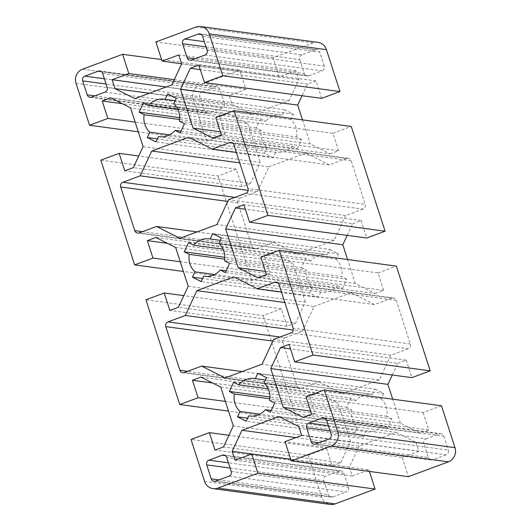 <?xml version="1.0" encoding="UTF-8"?>
<svg xmlns="http://www.w3.org/2000/svg" width="531" height="531" viewBox="0 0 531 531"><rect width="100%" height="100%" fill="white"/><g stroke="black" fill="none" stroke-linecap="round" stroke-linejoin="round"><path stroke-width="0.4" stroke-dasharray="2.65 1.99" d="M279.963 337.006L285.167 337.709A3.71 3.511 -82.3 0 0 282.963 342.442L272.834 341.075M188.186 286.269L305.371 302.079L295.575 323.094L178.389 307.283M295.575 323.094L287.059 326.253L169.88 310.449M287.059 326.253L281.423 308.796L183.826 295.634M281.423 308.796L263.097 315.606L145.919 299.796M285.167 337.709L302.471 331.284L293.271 330.043M302.471 331.284L314.04 306.46L284.848 302.524M226.113 270.81L337.431 285.831A18.904 17.921 97.7 0 1 321.567 292.143A18.904 17.921 97.7 0 1 320.77 292.017L205.178 276.419M320.77 292.017L318.281 297.367L201.096 281.556M318.281 297.367L309.606 292.979L202.503 278.536M309.606 292.979L312.102 287.629L214.697 274.494M184.33 372.523L301.515 388.334A3.71 3.511 97.7 0 1 297.055 386.077L282.963 342.442M220.763 387.126L337.942 402.929L318.129 392.913L200.944 377.11M318.129 392.913L309.613 396.073L212.573 382.984M309.613 396.073L315.248 413.53L225.376 401.409M315.248 413.53L296.929 420.333L228.509 411.107M296.929 420.333L263.097 315.606M301.515 388.334L318.819 381.902L242.182 371.567M318.819 381.902L342.229 393.736L225.044 377.933M265.407 379.99L372.51 394.433A18.904 17.921 -82.3 0 0 371.72 394.307A18.904 17.921 -82.3 0 0 355.85 400.626L268.168 388.792M355.85 400.626L350.805 398.071L233.627 382.267M350.805 398.071L346.524 407.27L269.947 396.936M346.524 407.27L351.568 409.819L269.867 398.794M204.554 481.332L321.733 497.142A11.124 10.54 -82.3 0 0 330.242 504.45M225.376 455.638L339.415 471.024A3.71 3.511 97.7 0 1 343.876 473.28L226.691 457.47M231.204 471.435L348.389 487.239L343.876 473.28M230.109 468.05L323.89 480.701A3.71 3.511 97.7 0 1 326.094 475.975L228.416 462.793M339.415 471.024L326.094 475.975M215.672 481.113L332.857 496.916A3.71 3.511 97.7 0 1 328.397 494.666L218.938 479.898M323.89 480.701L328.397 494.666M348.389 487.239A3.71 3.511 97.7 0 1 346.185 491.971L229 476.161M332.857 496.916L346.185 491.971M351.568 409.819A18.904 17.921 -82.3 0 0 357.204 427.276L354.715 432.626L363.383 437.006L246.198 421.202M363.383 437.006L365.879 431.657L250.28 416.065M278.974 416.55L396.159 432.36L359.142 446.106L296.019 437.59M359.142 446.106L349.352 467.121L290.683 459.202M349.352 467.121L352.232 476.041L235.047 460.231M352.232 476.041L368.886 469.855L290.716 459.308M368.886 469.855L369.397 471.422M321.733 497.142L308.206 455.246L191.021 439.436M308.206 455.246L326.525 448.443L228.927 435.274M326.525 448.443L332.167 465.899L214.982 450.089M332.167 465.899L340.676 462.733L223.498 446.929M340.676 462.733L350.473 441.719L233.288 425.915M350.473 441.719L337.942 402.929M357.204 427.276L259.805 414.134M354.715 432.626L247.612 418.176M277.726 282.738L391.772 298.117A3.71 3.511 97.7 0 1 396.232 300.373L279.047 284.563M265.467 271.394L355.339 283.521L375.158 293.537L257.98 277.726M375.158 293.537L383.674 290.377L266.489 274.567M383.674 290.377L378.039 272.921L260.854 257.11M378.039 272.921L396.358 266.117M391.772 298.117L374.468 304.548L281.45 291.997M374.468 304.548L351.057 292.714L233.872 276.903M351.057 292.714L314.04 306.46M337.431 285.831L342.482 288.379L225.297 272.569M342.482 288.379L346.763 279.187L229.578 263.376M346.763 279.187L341.718 276.631L224.533 260.827M290.942 332.93L408.12 348.741A3.71 3.511 -82.3 0 0 410.324 344.015L396.232 300.373M392.283 375.012L397.712 363.357L290.497 348.894M397.712 363.357L406.228 360.197L289.043 344.387M406.228 360.197L411.864 377.654M408.12 348.741L390.816 355.166L273.631 339.362M390.816 355.166L379.247 379.99L262.062 364.18M379.247 379.99L342.229 393.736M372.51 394.433L375.005 389.084L257.82 373.28M375.005 389.084L383.674 393.471L266.496 377.66M383.674 393.471L381.185 398.821L264 383.01M328.357 425.683L426.035 438.858A3.71 3.511 -82.3 0 0 423.831 443.584L330.056 430.933M318.879 442.781L428.344 457.549L423.831 443.584M326.638 420.353L443.823 436.163A3.71 3.511 -82.3 0 0 439.363 433.907L325.317 418.521M426.035 438.858L439.363 433.907M328.941 439.044L446.126 454.855A3.71 3.511 -82.3 0 0 448.33 450.129L331.145 434.318M443.823 436.163L448.33 450.129M428.344 457.549A3.71 3.511 -82.3 0 0 432.798 459.806L315.62 443.996M446.126 454.855L432.798 459.806M381.185 398.821A18.904 17.921 97.7 0 1 386.82 416.277L391.865 418.826L387.584 428.019L270.398 412.215M387.584 428.019L382.539 425.47L271.222 410.456M382.539 425.47A18.904 17.921 97.7 0 1 366.669 431.783A18.904 17.921 97.7 0 1 365.879 431.657M396.159 432.36L415.979 442.376L298.794 426.566M415.979 442.376L418.859 451.297L301.674 435.486M418.859 451.297L402.199 457.483L285.021 441.673M402.199 457.483L408.405 476.685M441.46 405.757L423.141 412.56L305.956 396.757M423.141 412.56L428.776 430.017L311.597 414.213M428.776 430.017L420.267 433.183L303.082 417.373M420.267 433.183L400.447 423.161L310.569 411.04M400.447 423.161L392.701 399.179M386.82 416.277L269.642 400.467M391.865 418.826L274.686 403.016M139.228 232.883L256.413 248.687A3.71 3.511 97.7 0 1 251.953 246.437L142.494 231.669M175.661 247.479L292.84 263.29L273.02 253.274L155.842 237.463M273.02 253.274L264.511 256.433L167.471 243.344M264.511 256.433L270.146 273.89L180.274 261.763M270.146 273.89L251.827 280.693L183.407 271.46M256.413 248.687L273.717 242.262L197.081 231.921M273.717 242.262L297.128 254.097L179.943 238.286M220.305 240.344L327.408 254.794A18.904 17.921 -82.3 0 0 326.618 254.668A18.904 17.921 -82.3 0 0 310.748 260.98L223.066 249.152M310.748 260.98L305.703 258.431L188.518 242.621M305.703 258.431L301.422 267.624L224.845 257.296M301.422 267.624L306.467 270.173L224.759 259.155M312.102 287.629A18.904 17.921 97.7 0 1 306.467 270.173M305.371 302.079L292.84 263.29M234.861 197.366L240.058 198.07A3.71 3.511 -82.3 0 0 237.855 202.796L251.953 246.437M143.085 146.629L260.263 162.433L250.473 183.447L133.288 167.643M250.473 183.447L241.957 186.613L124.772 170.803M241.957 186.613L236.322 169.157L138.717 155.988M236.322 169.157L217.995 175.96L100.81 160.15M217.995 175.96L251.827 280.693M240.058 198.07L257.369 191.638L248.169 190.403M257.369 191.638L268.938 166.82L239.746 162.878M181.011 131.17L292.329 146.184A18.904 17.921 97.7 0 1 276.459 152.497A18.904 17.921 97.7 0 1 275.669 152.37L160.07 136.779M275.669 152.37L273.18 157.72L155.995 141.916M273.18 157.72L264.504 153.34L157.402 138.89M264.504 153.34L267 147.99L169.595 134.847M76.006 83.347L193.191 99.158A11.124 10.54 97.7 0 1 199.802 84.973L82.617 69.163M317.943 42.361A11.124 10.54 -82.3 0 0 313.071 42.905L273.093 57.753L279.293 76.955L295.953 70.769L298.834 79.69L289.037 100.704L252.026 114.45L232.206 104.434L229.326 95.514L245.979 89.327L239.78 70.125L161.603 59.578M239.78 70.125L199.802 84.973M104.965 92.142L222.15 107.952A3.71 3.511 -82.3 0 0 224.354 103.226L107.169 87.416M102.656 73.451L219.841 89.261L224.354 103.226M94.903 95.879L204.362 110.647A3.71 3.511 -82.3 0 0 208.822 112.904L91.637 97.093M222.15 107.952L208.822 112.904M104.381 78.78L202.059 91.956A3.71 3.511 -82.3 0 0 199.855 96.682L106.074 84.031M204.362 110.647L199.855 96.682M219.841 89.261A3.71 3.511 -82.3 0 0 215.38 87.004L101.341 71.619M202.059 91.956L215.38 87.004M267 147.99A18.904 17.921 97.7 0 1 261.358 130.533L256.314 127.984L260.602 118.785L143.416 102.981M260.602 118.785L265.646 121.334L177.965 109.505M252.026 114.45L134.841 98.64M232.206 104.434L149.344 93.257M229.326 95.514L166.196 86.998M245.979 89.327L174.301 79.657M193.191 99.158L206.718 141.047L138.299 131.821M206.718 141.047L225.044 134.243L135.166 122.123M225.044 134.243L219.403 116.787L122.369 103.698M219.403 116.787L227.918 113.627L110.733 97.817M227.918 113.627L247.738 123.643L130.553 107.839M247.738 123.643L260.263 162.433M261.358 130.533L179.657 119.508M256.314 127.984L179.743 117.65M245.833 193.291L363.018 209.095A3.71 3.511 -82.3 0 0 365.222 204.369L248.037 188.558M347.174 235.366L352.611 223.717L245.395 209.254M352.611 223.717L361.12 220.551L243.941 204.747M361.12 220.551L366.762 238.007M363.018 209.095L345.714 215.526L228.529 199.716M345.714 215.526L334.145 240.351L216.96 224.54M334.145 240.351L297.128 254.097M327.408 254.794L329.904 249.444L212.719 233.633M329.904 249.444L338.572 253.825L221.394 238.021M338.572 253.825L336.083 259.174L218.898 243.371M336.083 259.174A18.904 17.921 97.7 0 1 341.718 276.631M355.339 283.521L347.593 259.54M232.624 143.091L346.67 158.477A3.71 3.511 97.7 0 1 351.13 160.734L365.222 204.369M220.365 131.754L310.237 143.874L330.056 153.89L212.871 138.087M330.056 153.89L338.572 150.731L221.387 134.927M338.572 150.731L332.93 133.274L215.752 117.47M332.93 133.274L351.257 126.471M346.67 158.477L329.366 164.902L236.348 152.357M329.366 164.902L305.956 153.067L188.77 137.263M305.956 153.067L268.938 166.82M292.329 146.184L297.373 148.733L180.195 132.929M297.373 148.733L301.661 139.54L184.476 123.73M301.661 139.54L296.617 136.991L179.432 121.181M273.093 57.753L155.908 41.942M321.653 98.368L316.018 80.911L307.502 84.071L302.073 95.726M302.491 119.893L310.237 143.874M296.617 136.991A18.904 17.921 -82.3 0 0 290.975 119.535L293.47 114.185L284.802 109.798L282.306 115.147A18.904 17.921 -82.3 0 0 281.516 115.021A18.904 17.921 -82.3 0 0 265.646 121.334M201.282 34.502L315.328 49.887L302 54.839L204.322 41.664M206.021 46.914L299.796 59.565A3.71 3.511 97.7 0 1 302 54.839M299.796 59.565L304.309 73.53L194.844 58.762M191.585 59.976L308.763 75.787A3.71 3.511 97.7 0 1 304.309 73.53M308.763 75.787L322.091 70.835L204.906 55.025M207.11 50.299L324.295 66.109A3.71 3.511 97.7 0 1 322.091 70.835M324.295 66.109L319.788 52.144L202.603 36.334M315.328 49.887A3.71 3.511 97.7 0 1 319.788 52.144M284.802 109.798L167.617 93.994M282.306 115.147L175.203 100.704M289.037 100.704L171.858 84.894M298.834 79.69L181.648 63.879M295.953 70.769L178.768 54.958M279.293 76.955L181.615 63.78M316.018 80.911L198.833 65.101M307.502 84.071L200.293 69.607M290.975 119.535L173.796 103.724M293.47 114.185L176.285 98.374M297.055 386.077L187.596 371.308M410.324 344.015L293.145 328.204M237.855 202.796L227.733 201.428M351.13 160.734L233.945 144.923M313.071 42.905L195.886 27.101M299.889 388.513L182.71 372.709M341.041 470.844L223.856 455.034M331.231 497.102L214.053 481.292M393.398 297.937L276.213 282.127M321.567 292.143L204.382 276.332M254.541 378.503L371.72 394.307M323.804 417.917L440.982 433.727M431.179 459.985L313.994 444.175M249.484 415.979L366.669 431.783M254.787 248.873L137.602 233.063M90.018 97.273L207.196 113.083M217.006 86.825L99.821 71.015M209.433 238.857L326.618 254.668M348.29 158.291L231.111 142.487M276.459 152.497L159.28 136.693M307.144 75.966L189.959 60.156M316.947 49.708L199.769 33.898M281.516 115.021L164.331 99.217"/><path stroke-width="0.8" d="M187.596 371.308L179.87 370.266L165.778 326.631A3.71 3.511 97.7 0 1 167.982 321.905L279.963 337.006M183.826 295.634L164.238 292.993L169.88 310.449L178.389 307.283L188.186 286.269L175.661 247.479L155.842 237.463L147.326 240.623L167.471 243.344M228.509 411.107L179.743 404.529L145.919 299.796L164.238 292.993M293.271 330.043L185.286 315.474L167.982 321.905M284.848 302.524L196.855 290.649L185.286 315.474M205.178 276.419L203.592 276.206L201.096 281.556L192.428 277.175L202.503 278.536M214.697 274.494L194.917 271.826L192.428 277.175M179.87 370.266A3.71 3.511 -82.3 0 0 184.33 372.523L201.634 366.098L242.182 371.567M212.573 382.984L192.428 380.269L200.944 377.11L220.763 387.126L233.288 425.915L223.498 446.929L214.982 450.089L209.347 432.632L191.021 439.436L204.554 481.332A11.124 10.54 97.7 0 0 213.057 488.639A11.124 10.54 97.7 0 0 217.929 488.095L257.907 473.247L251.707 454.045L235.047 460.231L232.166 451.31L241.963 430.296L296.019 437.59M225.376 401.409L198.07 397.726L192.428 380.269M179.743 404.529L198.07 397.726M281.45 291.997L257.283 288.738L274.587 282.313A3.71 3.511 -82.3 0 1 279.047 284.563L293.145 328.204A3.71 3.511 97.7 0 1 290.942 332.93L273.631 339.362L262.062 364.18L225.044 377.933L201.634 366.098M268.168 388.792L238.671 384.816L233.627 382.267L229.339 391.46L269.947 396.936M269.867 398.794L234.383 394.009L229.339 391.46M213.057 488.639L330.242 504.45A11.124 10.54 -82.3 0 0 335.114 503.899L217.929 488.095M369.397 471.422L375.092 489.058L335.114 503.899M375.092 489.058L257.907 473.247M218.938 479.898L211.212 478.856A3.71 3.511 -82.3 0 0 215.672 481.113L229 476.161A3.71 3.511 -82.3 0 0 231.204 471.435L226.691 457.47A3.71 3.511 -82.3 0 0 222.237 455.213L225.376 455.638M228.416 462.793L208.909 460.165A3.71 3.511 -82.3 0 0 206.705 464.89L230.109 468.05M208.909 460.165L222.237 455.213M211.212 478.856L206.705 464.89M250.28 416.065L248.694 415.853L246.198 421.202L237.53 416.815L240.025 411.465A18.904 17.921 97.7 0 1 234.383 394.009M290.683 459.202L232.166 451.31M290.716 459.308L251.707 454.045M228.927 435.274L209.347 432.632M259.805 414.134L240.025 411.465M247.612 418.176L237.53 416.815M430.19 370.85L313.005 355.04L294.678 361.843L411.864 377.654L430.19 370.85L396.358 266.117L279.173 250.307L260.854 257.11L266.489 274.567L257.98 277.726L238.16 267.71L265.467 271.394M196.855 290.649L233.872 276.903L257.283 288.738M226.113 270.81L220.252 270.02A18.904 17.921 97.7 0 1 204.382 276.332A18.904 17.921 97.7 0 1 203.592 276.206M220.305 240.344L210.23 238.983L212.719 233.633L221.394 238.021L218.898 243.371A18.904 17.921 97.7 0 1 224.533 260.827L229.578 263.376L225.297 272.569L220.252 270.02M290.497 348.894L280.527 347.553L270.737 368.567L387.915 384.371L392.283 375.012M294.678 361.843L289.043 344.387L280.527 347.553M313.005 355.04L279.173 250.307M265.407 379.99L255.331 378.63A18.904 17.921 -82.3 0 0 254.541 378.503A18.904 17.921 -82.3 0 0 238.671 384.816M271.222 410.456L265.354 409.666L270.398 412.215L274.686 403.016L269.642 400.467A18.904 17.921 -82.3 0 0 264 383.01L266.496 377.66L257.82 373.28L255.331 378.63M331.198 446.027A11.124 10.54 -82.3 0 0 337.809 431.842L454.994 447.653A11.124 10.54 97.7 0 1 448.383 461.837L331.198 446.027L291.22 460.875L285.021 441.673L301.674 435.486L298.794 426.566L278.974 416.55L241.963 430.296M448.383 461.837L408.405 476.685L291.22 460.875M330.056 430.933L306.646 427.774A3.71 3.511 97.7 0 1 308.85 423.048L328.357 425.683M306.646 427.774L311.159 441.739L318.879 442.781M325.317 418.521L322.178 418.096A3.71 3.511 97.7 0 1 326.638 420.353L331.145 434.318A3.71 3.511 97.7 0 1 328.941 439.044L315.62 443.996A3.71 3.511 97.7 0 1 311.159 441.739M322.178 418.096L308.85 423.048M265.354 409.666A18.904 17.921 97.7 0 1 249.484 415.979A18.904 17.921 97.7 0 1 248.694 415.853M454.994 447.653L441.46 405.757L324.282 389.953L337.809 431.842M310.569 411.04L283.262 407.357L303.082 417.373L311.597 414.213L305.956 396.757L324.282 389.953M392.701 399.179L387.915 384.371M270.737 368.567L283.262 407.357M227.733 201.428L120.676 186.985L134.768 230.627A3.71 3.511 -82.3 0 0 139.228 232.883L156.532 226.452L197.081 231.921M180.274 261.763L152.961 258.079L147.326 240.623M183.407 271.46L134.642 264.883L152.961 258.079M236.348 152.357L212.181 149.098L229.485 142.666A3.71 3.511 -82.3 0 1 233.945 144.923L248.037 188.558A3.71 3.511 97.7 0 1 245.833 193.291L228.529 199.716L216.96 224.54L179.943 238.286L156.532 226.452M223.066 249.152L193.569 245.169L188.518 242.621L184.237 251.813L224.845 257.296M224.759 259.155L189.282 254.369L184.237 251.813M194.917 271.826A18.904 17.921 97.7 0 1 189.282 254.369M120.676 186.985A3.71 3.511 97.7 0 1 122.88 182.259L234.861 197.366M138.717 155.988L119.136 153.346L124.772 170.803L133.288 167.643L143.085 146.629L130.553 107.839L110.733 97.817L102.224 100.983L107.859 118.44L89.54 125.243L76.006 83.347A11.124 10.54 -82.3 0 1 82.617 69.163L122.595 54.315L128.801 73.517L112.141 79.703L115.021 88.624L134.841 98.64L171.858 84.894L181.648 63.879L178.768 54.958L162.114 61.145L181.615 63.78M134.642 264.883L100.81 160.15L119.136 153.346M248.169 190.403L140.184 175.834L122.88 182.259M239.746 162.878L151.753 151.01L140.184 175.834M160.07 136.779L158.49 136.567L155.995 141.916L147.326 137.529L157.402 138.89M169.595 134.847L149.815 132.179L147.326 137.529M161.603 59.578L122.595 54.315M101.341 71.619L98.202 71.194A3.71 3.511 97.7 0 1 102.656 73.451L107.169 87.416A3.71 3.511 97.7 0 1 104.965 92.142L91.637 97.093A3.71 3.511 97.7 0 1 87.177 94.837L94.903 95.879M106.074 84.031L82.67 80.871A3.71 3.511 97.7 0 1 84.874 76.145L104.381 78.78M82.67 80.871L87.177 94.837M98.202 71.194L84.874 76.145M177.965 109.505L148.461 105.53L143.416 102.981L139.135 112.174L144.18 114.723A18.904 17.921 -82.3 0 0 149.815 132.179M149.344 93.257L115.021 88.624M166.196 86.998L112.141 79.703M174.301 79.657L128.801 73.517M138.299 131.821L89.54 125.243M135.166 122.123L107.859 118.44M122.369 103.698L102.224 100.983M179.657 119.508L144.18 114.723M179.743 117.65L139.135 112.174M245.395 209.254L235.425 207.906L225.629 228.921L342.814 244.731L347.174 235.366M220.365 131.754L193.058 128.071L212.871 138.087L221.387 134.927L215.752 117.47L234.071 110.667L351.257 126.471L385.081 231.204L366.762 238.007L249.577 222.204L243.941 204.747L235.425 207.906M385.081 231.204L267.903 215.394L249.577 222.204M210.23 238.983A18.904 17.921 -82.3 0 0 209.433 238.857A18.904 17.921 -82.3 0 0 193.569 245.169M347.593 259.54L342.814 244.731M225.629 228.921L238.16 267.71M234.071 110.667L267.903 215.394M151.753 151.01L188.77 137.263L212.181 149.098M181.011 131.17L175.15 130.374A18.904 17.921 97.7 0 1 159.28 136.693A18.904 17.921 97.7 0 1 158.49 136.567M175.203 100.704L165.121 99.343L167.617 93.994L176.285 98.374L173.796 103.724A18.904 17.921 97.7 0 1 179.432 121.181L184.476 123.73L180.195 132.929L175.15 130.374M162.114 61.145L155.908 41.942L195.886 27.101A11.124 10.54 97.7 0 1 200.758 26.55A11.124 10.54 97.7 0 1 209.267 33.858L326.446 49.668A11.124 10.54 -82.3 0 0 317.943 42.361L200.758 26.55M326.446 49.668L339.979 91.564L321.653 98.368L204.475 82.557L222.794 75.754L209.267 33.858M302.073 95.726L297.712 105.085L302.491 119.893M194.844 58.762L187.124 57.72A3.71 3.511 -82.3 0 0 191.585 59.976L204.906 55.025A3.71 3.511 -82.3 0 0 207.11 50.299L202.603 36.334A3.71 3.511 -82.3 0 0 198.143 34.084L201.282 34.502M187.124 57.72L182.611 43.761L206.021 46.914M204.322 41.664L184.815 39.028A3.71 3.511 -82.3 0 0 182.611 43.761M184.815 39.028L198.143 34.084M165.121 99.343A18.904 17.921 -82.3 0 0 164.331 99.217A18.904 17.921 -82.3 0 0 148.461 105.53M339.979 91.564L222.794 75.754M200.293 69.607L190.324 68.267L198.833 65.101L204.475 82.557M297.712 105.085L180.527 89.281L190.324 68.267M193.058 128.071L180.527 89.281M272.834 341.075L165.778 326.631M274.587 282.313L277.726 282.738M142.494 231.669L134.768 230.627M229.485 142.666L232.624 143.091"/></g></svg>
